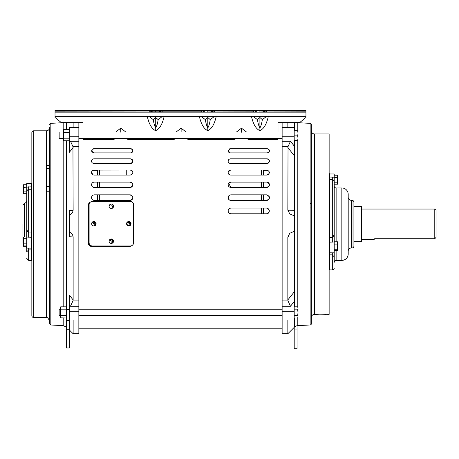 <?xml version="1.0" encoding="UTF-8"?>
<svg xmlns="http://www.w3.org/2000/svg" width="459" height="459" viewBox="0 0 459 459"><rect width="100%" height="100%" fill="white"/><g stroke="black" fill="none" stroke-linecap="round" stroke-linejoin="round"><path stroke-width="0.69" d="M334.221 182.234L334.221 184.197L337.589 184.197L337.589 182.206L334.221 182.206M329.137 173.433A6.351 6.351 0 0 0 329.774 173.978L329.774 177.042L334.221 177.191L334.221 178.149M334.221 177.708L337.589 177.708L337.589 182.206M334.221 175.195L337.589 175.195L337.589 177.708M130.62 223.728A1.813 1.813 0 0 0 128.807 221.915A1.813 1.813 0 0 0 127 223.728A1.813 1.813 0 0 0 128.807 225.541A1.813 1.813 0 0 0 130.62 223.728M113.562 241.199A2.226 2.226 0 0 0 111.342 238.973A2.226 2.226 0 0 0 109.116 241.199A2.226 2.226 0 0 0 111.342 243.419A2.226 2.226 0 0 0 113.562 241.199A2.226 2.226 0 0 1 111.342 243.419A2.226 2.226 0 0 1 109.116 241.199A2.226 2.226 0 0 1 111.342 238.973A2.226 2.226 0 0 1 113.562 241.199M96.092 223.728A2.226 2.226 0 0 0 93.871 221.508A2.226 2.226 0 0 0 91.645 223.728A2.226 2.226 0 0 0 93.871 225.954A2.226 2.226 0 0 0 96.092 223.728A2.226 2.226 0 0 1 93.871 225.954A2.226 2.226 0 0 1 91.645 223.728A2.226 2.226 0 0 1 93.871 221.508A2.226 2.226 0 0 1 96.092 223.728M113.562 206.257A2.226 2.226 0 0 0 111.342 204.037A2.226 2.226 0 0 0 109.116 206.257A2.226 2.226 0 0 0 111.342 208.484A2.226 2.226 0 0 0 113.562 206.257A2.226 2.226 0 0 1 111.342 208.484A2.226 2.226 0 0 1 109.116 206.257A2.226 2.226 0 0 1 111.342 204.037A2.226 2.226 0 0 1 113.562 206.257M130.396 245.961L92.282 245.961A3.179 3.179 0 0 1 89.109 242.788L89.109 204.674A3.179 3.179 0 0 1 92.282 201.495L130.396 201.495A3.179 3.179 0 0 1 133.575 204.674L133.575 242.788A3.179 3.179 0 0 1 130.396 245.961A3.179 3.179 0 0 0 133.575 242.788L133.575 204.674A3.179 3.179 0 0 0 130.396 201.495L92.282 201.495A3.179 3.179 0 0 0 89.109 204.674L89.109 242.788A3.179 3.179 0 0 0 92.282 245.961L130.396 245.961M126.736 170.025L126.736 175.068M60.427 309.223L59.159 309.223L59.159 315.574L60.427 315.574M294.202 309.831L297.696 309.831L298.011 312.619L297.696 315.413L294.202 315.413M297.696 315.413L298.011 316.699L297.696 317.984L294.202 317.984M297.696 309.831L298.011 308.322L297.696 306.819L298.011 308.322L298.011 317.238L297.696 317.984M297.696 306.819L294.202 306.819L294.202 301.574L290.478 306.245L282.13 306.245L282.13 333.745L287.845 333.745L287.845 320.021M334.221 249.271L337.589 249.271L337.589 250.585L334.221 250.585M334.221 244.876L337.589 244.876L337.589 249.271M334.221 241.801L337.589 241.801L337.589 244.876M107.372 110.516L102.925 110.481L107.372 110.516M284.861 110.516L280.415 110.481L284.861 110.516M131.578 110.516L127.132 110.481L131.578 110.516M107.372 111.996L102.925 111.962L107.372 111.996M284.861 111.996L280.415 111.962L284.861 111.996M131.578 111.996L127.132 111.962L131.578 111.996M277.999 122.633L277.999 132.02L277.999 122.633L299.601 122.633L305.952 117.458L305.952 116.276L55.028 116.276L55.028 117.458L61.38 122.633L82.981 122.633L82.981 132.02L82.981 122.633M277.999 138.371L277.999 139.467L248.807 139.467L245.754 138.371M82.981 138.371L82.981 139.467L113.448 139.467L116.5 138.371M253.529 111.864L252.943 110.596L259.897 110.493L259.897 111.95L305.952 111.847L305.952 110.596L266.553 110.602L266.266 111.864M252.943 110.596L214.462 110.602L214.175 111.864M201.438 111.864L200.858 110.596L162.371 110.602L162.084 111.864M149.347 111.864L148.768 110.596L55.028 110.596L55.028 111.847L155.716 111.95L155.716 110.493L162.664 110.596M185.402 138.371L188.46 139.467L234.142 139.467L237.194 138.371M125.055 138.371L128.107 139.467L173.795 139.467L176.847 138.371M164.242 116.001C162.492 124.045 159.652 128.939 155.716 130.683C151.786 128.939 148.94 124.045 147.19 116.001M268.423 116.001C266.673 124.045 263.827 128.939 259.897 130.683C255.961 128.939 253.121 124.045 251.371 116.001M216.332 116.001C214.582 124.045 211.737 128.939 207.807 130.683C203.876 128.939 201.031 124.045 199.281 116.001M149.003 111.853L201.094 111.853M200.858 110.596L207.807 110.493L207.807 111.95L253.184 111.853M305.952 110.596L305.952 110.298L55.028 110.298L55.028 110.596M152.904 111.927L149.06 110.602M162.371 110.602L158.527 111.927M204.995 111.927L201.151 110.602M214.462 110.602L210.618 111.927M257.086 111.927L253.242 110.602M266.553 110.602L262.709 111.927M200.939 116.276L205.357 119.633C205.959 123.511 206.779 126.282 207.807 127.935L207.807 130.683M210.256 119.633L207.807 117.51L207.807 127.935C208.834 126.282 209.648 123.511 210.256 119.633L214.674 116.276M253.029 116.276L257.447 119.633C258.05 123.511 258.87 126.282 259.897 127.935L259.897 130.683M262.347 119.633L259.897 117.51L259.897 127.935C260.924 126.282 261.739 123.511 262.347 119.633L266.765 116.276M305.952 111.847L305.952 116.276M236.442 132.02L241.474 128.159L241.474 132.192M176.095 132.02L181.127 128.159L181.127 132.192M115.748 132.02L120.78 128.159L120.78 132.192M55.028 111.847L55.028 116.276M148.848 116.276L153.266 119.633C153.874 123.511 154.689 126.282 155.716 127.935L155.716 130.683M158.166 119.633L155.716 117.51L155.716 127.935C156.743 126.282 157.563 123.511 158.166 119.633L162.584 116.276M55.028 112.145L305.952 112.145M257.447 119.633L259.897 117.51L259.897 116.104M205.357 119.633L207.807 117.51L207.807 116.104M153.266 119.633L155.716 117.51L155.716 116.104M35.039 317.542L46.457 317.444C48.138 317.858 48.138 317.869 46.457 317.485L33.748 317.542A1.905 1.905 0 0 1 31.843 315.637L31.843 132.685A1.905 1.905 0 0 1 33.748 130.781L46.457 130.781C48.384 130.591 49.44 129.536 49.629 127.608L49.629 323.727L49.629 320.721L47.725 317.806M46.835 168.149L49.629 168.149M46.835 165.481L49.629 165.481M46.835 168.751L49.629 168.751M78.85 122.633L78.85 311.3L69.32 311.3L69.32 320.021L78.85 320.021L78.85 333.745L73.136 333.745L73.136 320.021M78.85 311.3L78.85 320.021M73.136 122.633L73.136 127.573M69.32 295.206L73.136 299.899L72.947 300.88L78.85 300.88M78.85 146.628L72.947 146.628L73.136 210.188C72.849 212.517 71.575 214.152 69.32 215.087L69.32 232.088C71.57 233.017 72.843 234.652 73.136 236.993L73.136 299.899M73.136 236.993L69.32 236.695L69.32 232.088M66.463 309.492L69.32 309.492L69.32 329.223L66.463 329.223L66.463 304.954L69.32 304.954L69.32 309.492L69.32 304.77L70.502 306.245L72.947 300.88M72.947 146.628L70.502 141.28L69.32 142.755L69.32 136.22L78.85 136.22M78.85 127.573L69.32 127.573L69.32 136.22M69.32 295.148L69.32 304.77M69.32 152.302L69.32 142.755M69.32 210.52L69.32 215.087L69.32 210.52L73.136 210.188M73.136 147.597L69.32 152.354M31.843 237.228L31.206 237.228L31.206 248.124L31.206 183.508L31.206 237.228L26.76 237.062L26.76 183.508L31.843 183.508M31.843 260.373L31.206 260.373L31.206 248.124L31.206 260.373L28.665 260.373L28.665 249.931L26.76 251.762L26.76 237.062M46.451 130.781L46.451 317.444C48.138 317.858 48.138 317.869 46.457 317.485M63.29 132.02L59.159 132.02L59.159 138.371L63.29 138.371M294.202 130.746L297.696 130.746L298.011 133.322L297.696 135.893L294.202 135.893M297.696 135.893L298.011 138.125L297.696 140.351L294.202 140.351L294.202 145.956L294.202 127.573L282.13 127.573L282.13 306.245M297.696 140.351L298.011 140.001M297.696 130.046L298.011 130.396L297.696 130.046L294.202 130.046M297.994 140.075L298.011 130.396L297.696 130.746M49.629 191.764L46.457 191.764M49.629 186.687L46.457 186.687M23.398 191.896L23.398 193.709L26.76 193.709L26.76 191.896L23.398 191.896L23.398 184.742L26.76 184.742M23.398 187.415L31.843 186.761M109.552 240.051L112.518 241.635L111.273 243.419L112.375 242.363M127.7 222.294L129.989 224.164L129.547 225.386L129.954 224.537M92.087 222.581L95.053 224.164L93.802 225.954M131.033 158.894L130.528 158.837C133.609 160.369 133.609 161.918 130.528 163.479L131.28 163.352M131.509 163.261L131.922 163.014M132.318 162.629L132.829 161.47M130.712 182.154L130.167 182.103C133.661 183.875 133.661 185.666 130.167 187.456L130.677 187.41M132.427 186.222L131.228 187.238M131.268 187.22L132.422 186.228M269.404 151.08L269.341 151.378M269.158 151.814L268.951 152.124M268.658 152.411L267.39 152.881M268.085 163.261L268.498 163.014M268.899 162.629L269.404 161.47M130.092 200.434L131.142 200.216M131.624 199.952L132.381 199.189L131.63 199.952M132.829 197.972L132.645 198.69M132.829 151.08L132.766 151.378M132.743 151.453L132.37 152.124M132.077 152.411L130.815 152.881M93.366 163.421L130.528 163.479L132.249 162.71M132.267 162.698L132.846 161.138M91.702 160.352L91.588 161.534M92.087 162.635L92.483 163.014M267.293 187.404L269.003 186.222M269.238 185.757L269.381 185.27M269.427 184.77L269.376 184.266M269.232 183.778L268.997 183.325M268.67 182.917L268.28 182.579M268.268 182.573L267.804 182.321M267.293 182.154L266.748 182.103C270.236 183.875 270.236 185.666 266.748 187.456L230.814 187.456L228.737 183.089M230.269 187.404L230.814 187.456C229.144 187.255 228.249 186.36 228.134 184.776L228.18 185.281M228.134 184.776C228.243 183.198 229.139 182.303 230.814 182.103L228.559 183.33M228.324 183.789L228.18 184.277M267.127 213.733L267.666 213.567M268.159 213.303L268.963 212.488M269.209 212.018L268.785 209.126M268.159 208.558L267.666 208.294M267.127 208.128L266.57 208.07C270.259 209.975 270.259 211.88 266.57 213.785L230.992 213.785C229.253 213.613 228.301 212.66 228.134 210.928L228.186 211.484M228.352 212.018L228.771 212.729M229.402 213.303L229.896 213.567M230.429 213.733L230.992 213.785M230.429 208.128L229.89 208.294M229.397 208.558L228.645 209.298M228.347 209.843L228.186 210.371M267.19 200.382L267.723 200.216M268.205 199.952L268.968 199.172M269.221 198.69L269.376 198.173M269.427 197.634L269.37 197.1M269.215 196.584L268.963 196.102M268.205 195.333L267.717 195.069M267.19 194.909L266.633 194.851C270.253 196.704 270.253 198.569 266.633 200.434L230.923 200.434C229.213 200.25 228.278 199.321 228.134 197.645L228.599 199.183M228.341 198.695L229.351 199.952L230.257 200.353M230.372 194.909L229.839 195.075M229.357 195.339L228.341 196.59L228.186 198.173M267.436 175.011L268.377 174.592M268.756 174.259L269.427 172.59M267.436 170.082L266.903 170.025C270.213 171.7 270.213 173.382 266.903 175.068L230.653 175.068C229.047 174.845 228.209 174.001 228.134 172.55L229.638 174.856M229.179 174.592L230.653 175.068M228.301 171.637L228.134 172.55C228.203 171.098 229.041 170.255 230.653 170.025L228.232 171.855M267.608 158.894L267.104 158.837C270.185 160.369 270.185 161.918 267.104 163.479L268.831 162.71M268.842 162.698L269.427 161.138M228.278 160.352L228.163 161.534M228.668 162.635L229.058 163.014M229.948 163.421L230.458 163.479C228.932 163.226 228.163 162.457 228.134 161.161C228.152 159.864 228.926 159.095 230.458 158.837L229.844 158.917M268.28 152.658L268.957 152.113M269.163 151.803L269.318 151.453M269.427 150.77L268.928 149.445M267.838 148.773L267.339 148.71C270.144 150.076 270.144 151.464 267.339 152.881L230.217 152.881L228.134 150.793L228.249 151.487M228.255 151.499L228.622 152.136M229.282 152.658L229.689 152.813M229.729 152.818L230.217 152.881M130.608 200.382L131.148 200.216M132.846 197.634L132.691 196.727M132.64 196.584L132.381 196.102M131.142 195.069L130.729 194.932M130.608 194.909L130.058 194.851C133.672 196.704 133.672 198.569 130.058 200.434L94.347 200.434C92.632 200.25 91.702 199.321 91.559 197.645L91.611 198.179M91.76 198.695L92.018 199.183M92.781 199.952L93.263 200.216M93.791 200.382L94.347 200.434M93.791 194.909L93.263 195.075M92.77 195.339L92.012 196.113M91.76 196.59L91.611 197.106M132.422 183.33L131.228 182.321M93.693 187.404L94.233 187.456C92.563 187.255 91.674 186.36 91.559 184.776L91.605 185.281M91.748 185.769L91.984 186.228M92.299 182.929L91.978 183.33M91.748 183.789L91.605 184.277M130.861 175.011L131.802 174.592M130.855 170.082L130.327 170.025C133.638 171.7 133.638 173.382 130.327 175.068L94.078 175.068C92.471 174.845 91.628 174.001 91.559 172.55L93.057 174.856M93.55 175.017L94.078 175.068M91.725 171.637L91.559 172.55C91.622 171.098 92.466 170.255 94.078 170.025L92.833 170.358L97.595 170.358M131.699 152.658L132.376 152.113M132.846 150.77L132.353 149.445M131.704 148.934L131.291 148.779M131.257 148.773L130.763 148.71C133.563 150.076 133.563 151.464 130.763 152.881L93.642 152.881L91.559 150.793L92.047 152.136M92.707 152.658L93.114 152.813M93.148 152.818L93.642 152.881M93.143 148.773L93.544 148.716M132.175 170.834L132.668 171.62M93.544 170.082L130.327 170.025M268.228 159.124L268.544 159.336M268.836 159.612L269.094 159.962M269.278 160.346L269.387 160.742M229.718 148.773L230.12 148.716M268.681 149.204L269.238 149.932M130.878 182.194L131.681 182.567M132.261 159.617L132.513 159.962M132.72 160.403L132.812 160.742M95.053 224.164L95.013 223.791M94.904 223.435L94.669 223.017M94.204 222.581L93.877 222.403M93.516 222.294L93.143 222.259M92.77 222.294L92.414 222.403M129.989 224.164L129.954 223.791M129.845 223.435L129.604 223.017M129.14 222.581L128.813 222.403M128.457 222.294L128.084 222.259M112.518 241.635L111.967 240.286M111.68 240.051L111.348 239.873M110.986 239.764L110.613 239.724M110.24 239.764L109.879 239.873M93.877 163.479C92.357 163.226 91.582 162.457 91.559 161.161C91.576 159.864 92.351 159.095 93.877 158.837L93.269 158.917M132.1 182.917L131.71 182.59M228.341 196.59L228.186 197.1M229.357 199.952L229.844 200.216M91.559 150.793L93.642 148.71L130.763 148.71M130.167 187.456L94.233 187.456M91.559 184.776C91.668 183.198 92.563 182.303 94.233 182.103L130.167 182.103M91.559 197.645C91.697 195.97 92.632 195.041 94.347 194.851L130.058 194.851M228.134 150.793L230.217 148.71L267.339 148.71M267.104 163.479L230.458 163.479M230.458 158.837L267.104 158.837M230.653 170.025L266.903 170.025M228.134 197.645C228.278 195.97 229.207 195.041 230.923 194.851L266.633 194.851M228.134 210.928C228.295 209.201 229.248 208.248 230.992 208.07L266.57 208.07M230.814 182.103L266.748 182.103M93.877 158.837L130.528 158.837M94.204 225.748L95.013 224.537M26.76 224.164L26.76 192.866M22.95 224.164L22.95 243.069L22.95 224.164M26.76 226.379L26.76 228.014M28.665 186.761L28.665 189.251C27.483 189.665 26.846 190.824 26.76 192.717M26.76 227.653C26.846 229.999 27.483 231.761 28.665 232.937L28.665 189.251L31.843 189.251M26.76 248.135L31.843 248.124M353.912 206.028L353.912 206.693L361.537 206.693L361.537 241.635L353.912 241.635L353.912 242.3L353.912 202.247A1.905 1.905 0 0 0 352.007 200.342L351.37 200.342A3.179 3.179 0 0 1 348.197 197.163M361.537 209.046L434.782 209.046L436.05 210.314L436.05 237.389L434.782 238.714L434.782 209.046M436.05 237.389L434.782 238.755L374.67 238.755L374.286 239.282L374.67 238.714L434.782 238.714M361.537 239.282L374.286 239.282M26.76 245.938L23.398 245.938L23.398 246.282L26.261 246.282M109.248 205.5A1.813 1.813 0 0 1 112.426 206.693A1.813 1.813 0 0 1 111.021 208.461M128.405 221.961A2.226 2.226 0 0 1 130.172 224.921M109.856 239.541A2.226 2.226 0 0 1 112.099 243.287M92.385 222.07A2.226 2.226 0 0 1 94.629 225.822M131.647 245.708A3.179 3.179 0 0 1 129.673 246.397L91.559 246.397A3.179 3.179 0 0 1 88.38 243.218L88.38 205.104A3.179 3.179 0 0 1 90.303 202.184M297.059 325.729L297.059 348.702L294.202 348.702L294.202 327.393M126.586 223.728A2.226 2.226 0 0 1 128.807 221.508A2.226 2.226 0 0 1 131.033 223.728A2.226 2.226 0 0 1 128.807 225.954A2.226 2.226 0 0 1 126.586 223.728M311.351 168.407L311.351 165.229L311.351 168.407M311.351 229.471L311.351 224.164M310.146 324.978L310.146 123.351A1.268 1.268 0 0 1 311.351 124.618L311.351 323.71A1.268 1.268 0 0 1 310.146 324.978L297.799 325.638A5.083 5.083 0 0 0 294.471 327.118L287.845 333.745M310.146 123.351L297.799 122.691A5.083 5.083 0 0 1 297.248 122.633M311.351 130.781A3.179 3.179 0 0 0 314.53 133.959L329.137 133.959L329.137 314.369L319.607 314.174L313.256 314.633M329.137 269.903L329.774 269.903L329.774 178.953L329.137 179.05M311.351 317.542A3.179 3.179 0 0 1 313.273 314.627L319.607 314.111L325.965 314.369M282.13 122.633L282.13 127.573M311.351 279.319L311.351 282.497M287.845 127.573L287.845 122.633M282.13 320.021L294.202 320.021L294.202 291.93L287.845 299.899L287.845 236.993L289.795 233.252L294.202 231.37L294.202 215.799L289.795 213.923L287.845 210.188L288.034 146.628L282.13 146.628M282.13 300.88L288.034 300.88L290.478 306.245M288.034 300.88L287.845 299.899M282.13 141.28L290.478 141.28L288.034 146.628M290.478 141.28L294.202 145.956L294.202 155.578L287.845 147.597M311.351 193.205L311.351 193.652M311.351 274.757L311.351 277.494M311.351 299.09L311.351 300.106M311.351 296.457L311.351 297.822M311.351 255.078L311.351 262.02M311.351 196.475L311.001 196.463M310.439 203.435L311.351 203.446M311.351 207.256L310.904 207.244M287.845 210.188L294.202 210.233L294.202 215.799M294.202 231.37L294.202 237.016L287.845 236.993M288.613 237.016A6.351 4.51 90.3 0 1 289.795 233.252M288.613 210.17A6.351 4.51 -89.7 0 0 289.795 213.923M329.774 177.042L329.774 252.817L334.221 252.84L334.221 173.978L329.774 173.978L329.774 178.953M311.351 251.102L311.351 244.372M69.32 329.223L69.32 347.974L66.463 347.974L66.463 329.223M66.463 320.428L69.32 320.428M63.29 140.024L63.577 129.627L63.577 140.764L63.29 140.024M69.32 130.367L69.034 129.627L69.034 140.764L63.577 140.764M69.32 140.024L69.034 140.764M69.034 129.627L63.577 129.627M69.034 132.611L63.577 132.611M69.034 138.182L63.577 138.182M60.427 317.226L60.72 306.83L60.427 317.226M66.463 307.57L66.171 306.83L66.463 308.322L66.171 317.972L60.674 317.846M66.463 317.226L66.171 317.972M66.171 306.83L60.72 306.83M66.171 309.814L60.72 309.814M66.171 315.385L60.72 315.385M99.5 200.434L99.5 194.851M99.5 187.456L99.5 182.103M99.5 175.068L99.5 170.025M97.595 170.025L97.595 175.068M97.595 182.103L97.595 187.456M97.595 194.851L97.595 200.434M26.76 237.005L23.398 237.005L23.398 238.703L26.76 238.703M26.76 243.172L23.398 243.172L23.398 238.703M23.398 245.938L23.398 243.172M329.137 252.817L329.774 252.817L329.774 269.903L332.316 269.903L332.316 254.865L329.137 254.865M336.126 250.585L336.126 260.373A1.905 1.905 0 0 0 334.221 262.278L334.221 256.747M336.126 260.373L341.846 260.373L341.846 187.955L336.126 187.955A1.905 1.905 0 0 1 334.221 186.05L334.221 232.782M334.221 233.12L334.221 234.256M334.221 240.757L334.221 241.136M334.221 257.166L334.221 253.07M341.846 187.955A6.351 6.351 0 0 1 348.197 194.306L348.197 254.022A6.351 6.351 0 0 1 341.846 260.373M351.37 200.342L351.37 247.986A3.179 3.179 0 0 0 348.197 251.159M351.37 247.986L352.007 247.986A1.905 1.905 0 0 0 353.912 246.081L353.912 202.247M334.221 241.996L329.137 242.163M334.221 184.197L334.221 186.32M334.221 256.862L332.316 254.865L332.316 252.817M329.137 237.716L332.316 237.716C333.492 236.563 334.129 234.876 334.221 232.644M334.221 182.533C334.129 180.835 333.492 179.808 332.316 179.452L329.774 179.452M263.386 170.358L268.154 170.358M261.481 170.025L261.481 175.068M261.481 182.103L261.481 187.456M261.481 194.851L261.481 200.434M261.481 208.07L261.481 213.785M263.386 213.785L263.386 208.07M263.386 200.434L263.386 194.851M263.386 187.456L263.386 182.103M263.386 175.068L263.386 170.025M113.321 139.467L113.333 138.371M120.78 128.159L125.806 132.02M128.222 138.371L128.233 139.467M173.668 139.467L173.686 138.371M181.127 128.159L186.159 132.02M188.569 138.371L188.586 139.467M234.015 139.467L234.033 138.371M241.474 128.159L246.506 132.02M248.916 138.371L248.933 139.467M148.768 110.596L155.716 110.493M207.807 110.493L214.755 110.596M259.897 110.493L266.845 110.596M66.515 140.764L66.515 304.954M66.515 122.633L66.515 129.627M63.187 306.83L63.187 138.371M63.187 132.02L63.187 122.685L63.703 122.633M63.187 122.685L50.834 123.333L50.834 324.995L63.187 325.638L63.187 317.972M70.502 306.245L78.85 306.245M78.85 141.28L70.502 141.28M31.843 249.931L28.665 249.931L28.665 248.124M33.748 317.542L33.748 130.781M31.843 230.728L31.843 217.227M28.665 237.228L28.665 232.937L31.843 232.937L31.843 231.956M24.379 237.005L24.379 203.412C25.87 202.924 26.662 201.903 26.76 200.336M297.059 329.952L294.202 329.952M294.202 136.22L282.13 136.22M294.471 327.118L294.471 317.984M294.471 306.819L294.471 140.351M294.471 130.046L294.471 122.633M297.799 122.691L297.799 130.109M297.799 140.282L297.799 307.054M297.799 317.743L297.799 325.638M314.53 133.959L314.53 314.266M294.202 311.3L282.13 311.3M336.126 187.955L336.126 241.801M332.316 177.042L332.316 242.163M352.007 247.986L352.007 200.342M78.85 315.574L282.13 315.574M78.85 309.223L282.13 309.223M259.897 111.95L266.61 111.853M162.429 111.853L155.716 111.95M207.807 111.95L214.519 111.853M69.32 329.929L73.136 333.745M50.834 324.995L49.629 323.727M66.515 327.124L63.187 325.638M50.834 123.333L49.629 124.601M78.85 138.371L282.13 138.371M78.85 132.02L282.13 132.02M78.85 328.822L282.13 328.822M23.398 244.291L22.95 243.069M28.665 260.373L26.76 258.469M26.008 245.938L26.76 247.992M24.379 203.412L22.95 205.259M332.316 269.903C333.641 269.531 334.278 268.894 334.221 267.993"/></g></svg>
